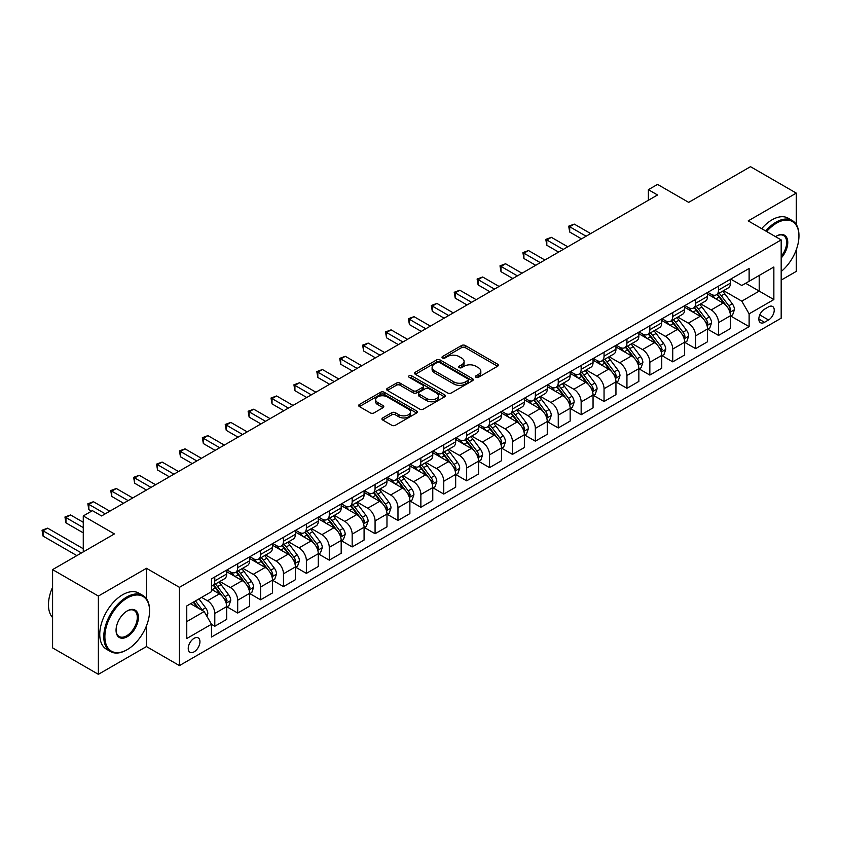 <?xml version="1.0" encoding="UTF-8"?>
<svg xmlns="http://www.w3.org/2000/svg" width="841" height="841" viewBox="0 0 841 841"><rect width="100%" height="100%" fill="white"/><g stroke="black" fill="none" stroke-linecap="round" stroke-linejoin="round"><path stroke-width="1.26" d="M475.964 377.273A1.777 1.03 0 0 0 478.476 377.273L497.588 366.245A2.544 1.472 0 0 0 498.335 365.204A2.544 1.472 0 0 0 497.588 364.174L465.22 345.483A2.544 1.472 0 0 0 461.625 345.483L442.524 356.51A1.777 1.03 0 0 0 441.998 357.236A1.777 1.03 0 0 0 442.524 357.972A1.777 1.03 0 0 0 445.036 357.972L447.507 356.542A8.137 4.699 0 0 1 459.018 356.542L461.709 358.098A8.137 4.699 0 0 1 464.095 361.42A8.137 4.699 0 0 1 461.709 364.742L459.239 366.171A1.777 1.03 0 0 0 458.723 366.897A1.777 1.03 0 0 0 459.239 367.622A1.777 1.03 0 0 0 461.762 367.622L464.232 366.192A8.137 4.699 0 0 1 475.743 366.192L478.434 367.748A8.137 4.699 0 0 1 480.821 371.07A8.137 4.699 0 0 1 478.434 374.392L475.964 375.822A1.777 1.03 0 0 0 475.438 376.547A1.777 1.03 0 0 0 475.964 377.273L475.964 375.822M194.092 651.849A8.294 4.783 120 0 0 199.506 644.542A8.294 4.783 120 0 0 198.234 637.899A8.294 4.783 120 0 0 194.092 638.308A8.294 4.783 120 0 0 188.678 645.615A8.294 4.783 120 0 0 189.94 652.259A8.294 4.783 120 0 0 194.092 651.849M382.687 417.945A2.544 1.472 0 0 0 381.951 418.976A2.544 1.472 0 0 0 382.687 420.016L391.769 425.262A2.544 1.472 0 0 0 395.365 425.262L416.579 413.015A2.544 1.472 0 0 0 417.325 411.974A2.544 1.472 0 0 0 416.579 410.934L384.221 392.253A2.544 1.472 0 0 0 380.626 392.253L359.401 404.5A2.544 1.472 0 0 0 358.665 405.541A2.544 1.472 0 0 0 359.401 406.571L370.376 412.91A2.544 1.472 0 0 0 373.972 412.91L383.054 407.664A2.544 1.472 0 0 0 383.79 406.624A2.544 1.472 0 0 0 383.054 405.593L377.609 402.45A6.802 3.932 0 0 1 375.622 399.675A6.802 3.932 0 0 1 379.817 396.048A6.802 3.932 0 0 1 387.228 396.899L408.537 409.199A6.802 3.932 0 0 1 410.534 411.974A6.802 3.932 0 0 1 406.329 415.601A6.802 3.932 0 0 1 398.918 414.75L395.365 412.7A2.544 1.472 0 0 0 391.769 412.7L382.687 417.945L382.687 420.016L391.769 414.813L391.769 412.7M796.29 224.547L796.29 193.115L750.498 166.676L688.674 202.376L657.536 184.4L648.379 189.688L657.536 194.975L101.582 515.943L92.426 510.655L83.27 515.943L83.27 551.906M146.46 598.771L146.46 568.295L98.376 596.059L52.584 569.62L114.408 533.93L83.27 515.943M146.46 568.295L179.438 587.333L781.184 239.916L781.184 318.182L179.438 665.599L179.438 587.333M796.29 193.115L748.206 220.878L781.184 239.916M447.685 392.978A2.544 1.472 0 0 0 451.281 392.978L472.505 380.731A2.544 1.472 0 0 0 473.252 379.69A2.544 1.472 0 0 0 472.505 378.65L440.137 359.969A2.544 1.472 0 0 0 436.542 359.969L415.328 372.216A2.544 1.472 0 0 0 414.581 373.257A2.544 1.472 0 0 0 415.328 374.287L447.685 392.978M409.83 377.662A1.777 1.03 0 0 1 411.638 377.914L411.638 375.801L444.542 394.797A2.544 1.472 0 0 1 445.288 395.827A2.544 1.472 0 0 1 444.542 396.868L423.328 409.115A2.544 1.472 0 0 1 419.733 409.115L387.365 390.434L396.447 385.231L396.447 383.118L387.365 388.353A2.544 1.472 0 0 0 386.618 389.394A2.544 1.472 0 0 0 387.365 390.434L387.365 388.353M396.447 385.231A2.544 1.472 0 0 1 400.043 385.231L400.043 383.118A2.544 1.472 0 0 0 396.447 383.118M400.043 383.118L413.162 390.697A2.544 1.472 0 0 0 416.768 390.697L422.792 387.217A2.544 1.472 0 0 0 423.528 386.177A2.544 1.472 0 0 0 422.792 385.136L409.125 377.252A1.777 1.03 0 0 1 408.6 376.526A1.777 1.03 0 0 1 409.704 375.57A1.777 1.03 0 0 1 411.638 375.801M98.376 596.059L98.376 674.324L52.584 647.885L52.584 569.62M781.184 280.106L796.29 271.38L796.29 249.745M768.537 306.86L764.511 309.194A8.032 4.636 120 0 0 759.265 316.269A8.032 4.636 120 0 0 760.495 322.702A8.032 4.636 120 0 0 764.511 322.303L768.537 319.979A8.032 4.636 120 0 0 773.794 312.905A8.032 4.636 120 0 0 772.553 306.46A8.032 4.636 120 0 0 768.537 306.86M730.713 279.096L741.794 285.498L749.121 281.272L749.121 268.468L211.49 578.871L211.49 591.665L186.765 605.951L186.765 638.519L211.49 624.243L211.49 637.036L749.121 326.644L749.121 313.84L741.794 301.152L723.586 290.639M749.121 281.272L773.857 266.996L773.857 299.564L749.121 313.84M98.376 674.324L146.46 646.561L179.438 665.599M648.379 189.688L648.379 200.263M745.641 283.28L759.202 291.102L759.202 275.449L773.857 266.996M741.794 301.152L759.202 291.102L773.857 299.564M186.765 621.604L204.163 611.554L190.613 603.722M211.49 624.348L214.791 626.251L214.791 613.457A10.365 5.982 -120 0 0 207.464 600.768L201.598 597.383M214.791 626.251L226.692 619.375L226.692 606.582A10.365 5.982 -120 0 0 219.364 593.893L211.49 589.341M226.975 606.845L237.688 613.036L237.688 600.232A10.365 5.982 -120 0 0 230.36 587.544L219.837 581.467M237.688 613.036L249.588 606.161L249.588 593.357A10.365 5.982 -120 0 0 242.261 580.668L226.692 571.68M249.872 593.63L260.584 599.812L260.584 587.018A10.365 5.982 -120 0 0 253.257 574.329L242.734 568.253M260.584 599.812L272.495 592.937L272.495 580.143A10.365 5.982 -120 0 0 265.167 567.454L249.588 558.466M272.768 580.406L283.48 586.597L283.48 573.793A10.365 5.982 -120 0 0 276.153 561.105L265.63 555.028M283.48 586.597L295.391 579.722L295.391 566.918A10.365 5.982 -120 0 0 288.064 554.23L272.495 545.241M295.664 567.191L306.376 573.373L306.376 560.579A10.365 5.982 -120 0 0 299.049 547.89L288.526 541.814M306.376 573.373L318.287 566.498L318.287 553.704A10.365 5.982 -120 0 0 310.96 541.015L295.391 532.027M318.56 553.967L329.273 560.159L329.273 547.354A10.365 5.982 -120 0 0 321.945 534.666L311.433 528.59M329.273 560.159L341.183 553.283L341.183 540.479A10.365 5.982 -120 0 0 333.856 527.791L318.287 518.802M341.457 540.752L352.169 546.934L352.169 534.14A10.365 5.982 -120 0 0 344.842 521.441L334.329 515.375M352.169 546.934L364.079 540.059L364.079 527.265A10.365 5.982 -120 0 0 356.752 514.576L341.183 505.578M364.353 527.528L375.075 533.72L375.075 520.915A10.365 5.982 -120 0 0 367.748 508.227L357.225 502.151M375.075 533.72L386.976 526.844L386.976 514.04A10.365 5.982 -120 0 0 379.648 501.352L364.079 492.363M387.249 514.303L397.972 520.495L397.972 507.701A10.365 5.982 -120 0 0 390.645 495.002L380.121 488.936M397.972 520.495L409.872 513.62L409.872 500.826A10.365 5.982 -120 0 0 402.545 488.137L386.976 479.139M410.145 501.089L420.868 507.27L420.868 494.476A10.365 5.982 -120 0 0 413.541 481.788L403.018 475.712M420.868 507.27L432.768 500.406L432.768 487.601A10.365 5.982 -120 0 0 425.441 474.913L409.872 465.925M433.052 487.864L443.764 494.056L443.764 481.262A10.365 5.982 -120 0 0 436.437 468.563L425.914 462.497M443.764 494.056L455.675 487.181L455.675 474.387A10.365 5.982 -120 0 0 448.348 461.688L432.768 452.7M455.948 474.65L466.66 480.831L466.66 468.038A10.365 5.982 -120 0 0 459.333 455.349L448.81 449.273M466.66 480.831L478.571 473.956L478.571 461.162A10.365 5.982 -120 0 0 471.244 448.474L455.675 439.486M478.844 461.425L489.557 467.617L489.557 454.823A10.365 5.982 -120 0 0 482.229 442.124L471.706 436.059M489.557 467.617L501.467 460.742L501.467 447.948A10.365 5.982 -120 0 0 494.14 435.249L478.571 426.261M501.741 448.211L512.453 454.392L512.453 441.599A10.365 5.982 -120 0 0 505.126 428.91L494.613 422.834M512.453 454.392L524.364 447.517L524.364 434.723A10.365 5.982 -120 0 0 517.036 422.035L501.467 413.047M524.637 434.986L535.349 441.178L535.349 428.384A10.365 5.982 -120 0 0 528.022 415.685L517.509 409.609M535.349 441.178L547.26 434.303L547.26 421.509A10.365 5.982 -120 0 0 539.933 408.81L524.364 399.822M547.533 421.772L558.256 427.953L558.256 415.16A10.365 5.982 -120 0 0 550.929 402.471L540.406 396.395M558.256 427.953L570.156 421.078L570.156 408.284A10.365 5.982 -120 0 0 562.829 395.596L547.26 386.608M570.429 408.547L581.152 414.739L581.152 401.935A10.365 5.982 -120 0 0 573.825 389.246L563.302 383.17M581.152 414.739L593.052 407.864L593.052 395.07A10.365 5.982 -120 0 0 585.725 382.371L570.156 373.383M593.326 395.333L604.048 401.514L604.048 388.721A10.365 5.982 -120 0 0 596.721 376.032L586.198 369.956M604.048 401.514L615.948 394.639L615.948 381.846A10.365 5.982 -120 0 0 608.621 369.157L593.052 360.169M616.232 382.108L626.944 388.3L626.944 375.496A10.365 5.982 -120 0 0 619.617 362.807L609.094 356.731M626.944 388.3L638.855 381.425L638.855 368.621A10.365 5.982 -120 0 0 631.528 355.932L615.948 346.944M639.128 368.894L649.841 375.075L649.841 362.282A10.365 5.982 -120 0 0 642.513 349.593L631.99 343.517M649.841 375.075L661.751 368.2L661.751 355.407A10.365 5.982 -120 0 0 654.424 342.718L638.855 333.73M662.025 355.669L672.737 361.861L672.737 349.057A10.365 5.982 -120 0 0 665.41 336.368L654.887 330.292M672.737 361.861L684.648 354.986L684.648 342.182A10.365 5.982 -120 0 0 677.32 329.493L661.751 320.505M684.921 342.455L695.633 348.637L695.633 335.843A10.365 5.982 -120 0 0 688.306 323.154L677.793 317.078M695.633 348.637L707.544 341.761L707.544 328.968A10.365 5.982 -120 0 0 700.217 316.279L684.648 307.291M707.817 329.23L718.529 335.422L718.529 322.618A10.365 5.982 -120 0 0 711.202 309.93L700.69 303.853M718.529 335.422L730.44 328.547L730.44 315.743A10.365 5.982 -120 0 0 723.113 303.054L707.544 294.066M707.817 292.321L711.202 294.276A10.365 5.982 -120 0 0 716.385 294.792A10.365 5.982 -120 0 0 718.529 290.05L718.529 286.129M684.921 305.546L688.306 307.501A10.365 5.982 -120 0 0 693.489 308.006A10.365 5.982 -120 0 0 695.633 303.265L695.633 299.354M662.025 318.76L665.41 320.715A10.365 5.982 -120 0 0 670.592 321.23A10.365 5.982 -120 0 0 672.737 316.489L672.737 312.579M639.128 331.985L642.513 333.94A10.365 5.982 -120 0 0 647.696 334.455A10.365 5.982 -120 0 0 649.841 329.704L649.841 325.793M616.232 345.199L619.617 347.154A10.365 5.982 -120 0 0 624.8 347.669A10.365 5.982 -120 0 0 626.944 342.928L626.944 339.018M593.326 358.424L596.721 360.379A10.365 5.982 -120 0 0 601.904 360.894A10.365 5.982 -120 0 0 604.048 356.142L604.048 352.232M570.429 371.638L573.825 373.593A10.365 5.982 -120 0 0 579.007 374.108A10.365 5.982 -120 0 0 581.152 369.367L581.152 365.457M547.533 384.863L550.929 386.818A10.365 5.982 -120 0 0 556.101 387.333A10.365 5.982 -120 0 0 558.256 382.581L558.256 378.671M524.637 398.077L528.022 400.032A10.365 5.982 -120 0 0 533.205 400.547A10.365 5.982 -120 0 0 535.349 395.806L535.349 391.895M501.741 411.302L505.126 413.257A10.365 5.982 -120 0 0 510.308 413.772A10.365 5.982 -120 0 0 512.453 409.02L512.453 405.11M478.844 424.516L482.229 426.471A10.365 5.982 -120 0 0 487.412 426.986A10.365 5.982 -120 0 0 489.557 422.245L489.557 418.334M455.948 437.74L459.333 439.696A10.365 5.982 -120 0 0 464.516 440.211A10.365 5.982 -120 0 0 466.66 435.459L466.66 431.549M433.052 450.955L436.437 452.91A10.365 5.982 -120 0 0 441.62 453.425A10.365 5.982 -120 0 0 443.764 448.684L443.764 444.773M410.145 464.179L413.541 466.135A10.365 5.982 -120 0 0 418.723 466.65A10.365 5.982 -120 0 0 420.868 461.909L420.868 457.988M387.249 477.394L390.645 479.359A10.365 5.982 -120 0 0 395.827 479.864A10.365 5.982 -120 0 0 397.972 475.123L397.972 471.212M364.353 490.618L367.748 492.574A10.365 5.982 -120 0 0 372.92 493.089A10.365 5.982 -120 0 0 375.075 488.348L375.075 484.427M341.457 503.833L344.842 505.798A10.365 5.982 -120 0 0 350.024 506.303A10.365 5.982 -120 0 0 352.169 501.562L352.169 497.651M318.56 517.057L321.945 519.013A10.365 5.982 -120 0 0 327.128 519.528A10.365 5.982 -120 0 0 329.273 514.787L329.273 510.865M295.664 530.272L299.049 532.237A10.365 5.982 -120 0 0 304.232 532.742A10.365 5.982 -120 0 0 306.376 528.001L306.376 524.09M272.768 543.496L276.153 545.452A10.365 5.982 -120 0 0 281.336 545.967A10.365 5.982 -120 0 0 283.48 541.226L283.48 537.304M249.872 556.721L253.257 558.676A10.365 5.982 -120 0 0 258.439 559.181A10.365 5.982 -120 0 0 260.584 554.44L260.584 550.529M226.965 569.935L230.36 571.891A10.365 5.982 -120 0 0 235.543 572.406A10.365 5.982 -120 0 0 237.688 567.664L237.688 563.754M730.713 316.016L749.121 326.644M716.385 294.792L728.295 287.916A10.365 5.982 -120 0 0 730.44 283.175L730.44 279.265M693.489 308.006L705.399 301.141A10.365 5.982 -120 0 0 707.544 296.389L707.544 292.479M670.592 321.23L682.503 314.355A10.365 5.982 -120 0 0 684.648 309.614L684.648 305.704M647.696 334.455L659.607 327.58A10.365 5.982 -120 0 0 661.751 322.828L661.751 318.918M624.8 347.669L636.7 340.794A10.365 5.982 -120 0 0 638.855 336.053L638.855 332.142M601.904 360.894L613.804 354.019A10.365 5.982 -120 0 0 615.948 349.267L615.948 345.357M579.007 374.108L590.908 367.233A10.365 5.982 -120 0 0 593.052 362.492L593.052 358.581M556.101 387.333L568.011 380.458A10.365 5.982 -120 0 0 570.156 375.706L570.156 371.796M533.205 400.547L545.115 393.672A10.365 5.982 -120 0 0 547.26 388.931L547.26 385.02M510.308 413.772L522.219 406.897A10.365 5.982 -120 0 0 524.364 402.156L524.364 398.235M487.412 426.986L499.323 420.111A10.365 5.982 -120 0 0 501.467 415.37L501.467 411.459M464.516 440.211L476.426 433.336A10.365 5.982 -120 0 0 478.571 428.595L478.571 424.673M441.62 453.425L453.52 446.55A10.365 5.982 -120 0 0 455.675 441.809L455.675 437.898M418.723 466.65L430.624 459.775A10.365 5.982 -120 0 0 432.768 455.034L432.768 451.112M395.827 479.864L407.727 472.989A10.365 5.982 -120 0 0 409.872 468.248L409.872 464.337M372.92 493.089L384.831 486.214A10.365 5.982 -120 0 0 386.976 481.473L386.976 477.551M350.024 506.303L361.935 499.428A10.365 5.982 -120 0 0 364.079 494.687L364.079 490.776M327.128 519.528L339.039 512.653A10.365 5.982 -120 0 0 341.183 507.911L341.183 504.001M304.232 532.742L316.142 525.877A10.365 5.982 -120 0 0 318.287 521.126L318.287 517.215M281.336 545.967L293.246 539.092A10.365 5.982 -120 0 0 295.391 534.35L295.391 530.44M258.439 559.181L270.339 552.316A10.365 5.982 -120 0 0 272.495 547.565L272.495 543.654M235.543 572.406L247.443 565.53A10.365 5.982 -120 0 0 249.588 560.789L249.588 556.879M211.49 586.04A10.365 5.982 -120 0 0 212.647 585.63L224.547 578.755A10.365 5.982 -120 0 0 226.692 574.004L226.692 570.093M212.647 585.63A10.365 5.982 -120 0 0 214.791 580.879L214.791 576.968M204.163 611.554L211.49 624.243M146.46 646.561L146.46 625.851M476.679 377.525L478.434 376.505A8.137 4.699 0 0 0 480.821 373.183L480.821 371.07M464.095 361.42L464.095 363.533A8.137 4.699 0 0 1 461.709 366.855L459.953 367.874M497.546 366.266L465.22 347.596A2.544 1.472 0 0 0 461.625 347.596L443.228 358.213M472.463 380.742L440.137 362.082A2.544 1.472 0 0 0 436.542 362.082L415.359 374.308L415.328 372.216M468.006 380.416A1.777 1.03 0 0 0 468.532 379.69A1.777 1.03 0 0 0 468.006 378.965L439.601 362.555A1.777 1.03 0 0 0 437.078 362.555L434.471 364.069A8.137 4.699 0 0 0 432.095 367.391A8.137 4.699 0 0 0 434.471 370.713L453.888 381.919A8.137 4.699 0 0 0 465.399 381.919L468.006 380.416L468.006 382.529A1.777 1.03 0 0 0 468.532 381.803L468.532 379.69M432.095 367.391L432.095 369.504A8.137 4.699 0 0 0 434.471 372.826L434.471 370.713M468.006 382.529L465.399 384.032A8.137 4.699 0 0 1 453.888 384.032L434.471 372.826M400.043 385.231L413.162 392.81A2.544 1.472 0 0 0 416.768 392.81L422.792 389.33A2.544 1.472 0 0 0 423.528 388.29L423.528 386.177M411.638 377.914L444.511 396.889M426.786 398.56A6.802 3.932 0 0 0 434.198 399.412A6.802 3.932 0 0 0 438.403 395.775A6.802 3.932 0 0 0 436.405 392.999L428.899 388.668A2.544 1.472 0 0 0 425.304 388.668L419.281 392.148A2.544 1.472 0 0 0 418.534 393.189A2.544 1.472 0 0 0 419.281 394.219L426.786 398.56L426.786 400.673A6.802 3.932 0 0 0 434.198 401.525A6.802 3.932 0 0 0 438.403 397.898L438.403 395.775M418.534 393.189L418.534 395.302A2.544 1.472 0 0 0 419.281 396.342L419.281 394.219M426.786 400.673L419.281 396.342M410.534 411.974L410.534 414.087A6.802 3.932 0 0 1 406.329 417.714A6.802 3.932 0 0 1 398.918 416.863L395.365 414.813A2.544 1.472 0 0 0 391.769 414.813M375.622 399.675L375.622 401.788A6.802 3.932 0 0 0 377.609 404.563L377.609 402.45M383.012 407.685L377.609 404.563M416.579 410.934L416.579 413.015L384.221 394.366A2.544 1.472 0 0 0 380.626 394.366L359.443 406.592L359.401 404.5M730.44 316.174L732.637 314.902L734.466 309.614A6.865 3.963 -120 0 0 732.28 303.769L724.795 293.772A19.816 11.438 -120 0 0 722.629 291.186M715.186 298.481A19.816 11.438 -120 0 0 711.129 294.234M729.82 311.969L730.766 309.909A6.865 3.963 -120 0 0 728.8 305.777L721.315 295.78A19.816 11.438 -120 0 0 719.15 293.194M717.31 294.255A16.452 9.493 60 0 1 720.012 297.325L726.34 305.788M590.676 233.577L574.277 224.105L569.704 226.755L569.704 232.042L581.509 238.865M716.952 294.466A19.816 11.438 60 0 1 719.118 297.052L724.09 303.696M569.704 232.042L568.695 226.166L586.093 236.216M568.695 226.166L574.277 224.105M707.544 329.388L709.741 328.116L711.57 322.828A6.865 3.963 -120 0 0 709.383 316.983L701.899 306.997A19.816 11.438 -120 0 0 699.733 304.41M692.29 311.696A19.816 11.438 -120 0 0 688.232 307.449M706.913 325.183L707.87 323.123A6.865 3.963 -120 0 0 705.904 318.991L698.419 309.004A19.816 11.438 -120 0 0 696.253 306.418M694.414 307.48A16.452 9.493 60 0 1 697.115 310.55L703.444 319.002M567.78 246.791L551.381 237.33L546.808 239.969L546.808 245.257L558.613 252.079M694.056 307.68A19.816 11.438 60 0 1 696.222 310.276L701.194 316.92M546.808 245.257L545.798 239.391L563.197 249.441M545.798 239.391L551.381 237.33M684.648 342.613L686.845 341.341L688.674 336.053A6.865 3.963 -120 0 0 686.487 330.208L679.002 320.211A19.816 11.438 -120 0 0 676.837 317.625M669.394 324.92A19.816 11.438 -120 0 0 665.336 320.673M684.017 338.408L684.973 336.347A6.865 3.963 -120 0 0 683.008 332.216L675.523 322.229A19.816 11.438 -120 0 0 673.357 319.633M671.517 320.694A16.452 9.493 60 0 1 674.209 323.774L680.548 332.227M544.873 260.016L528.484 250.544L523.901 253.194L523.901 258.481L535.717 265.304M671.16 320.905A19.816 11.438 60 0 1 673.326 323.491L678.298 330.135M523.901 258.481L522.902 252.605L540.3 262.655M522.902 252.605L528.484 250.544M661.751 355.827L663.948 354.555L665.778 349.267A6.865 3.963 -120 0 0 663.591 343.422L656.106 333.435A19.816 11.438 -120 0 0 653.941 330.849M646.498 338.135A19.816 11.438 -120 0 0 642.44 333.898M661.121 351.622L662.067 349.562A6.865 3.963 -120 0 0 660.111 345.43L652.627 335.443A19.816 11.438 -120 0 0 650.461 332.857M648.611 333.919A16.452 9.493 60 0 1 651.312 336.989L657.651 345.441M521.977 273.23L505.588 263.769L501.005 266.408L501.005 271.696L512.821 278.518M648.264 334.119A19.816 11.438 60 0 1 650.419 336.715L655.402 343.359M501.005 271.696L499.996 265.83L517.404 275.88M499.996 265.83L505.588 263.769M638.855 369.052L641.052 367.78L642.881 362.492A6.865 3.963 -120 0 0 640.684 356.647L633.199 346.65A19.816 11.438 -120 0 0 631.044 344.064M623.602 351.359A19.816 11.438 -120 0 0 619.544 347.112M638.224 364.847L639.171 362.786A6.865 3.963 -120 0 0 637.205 358.655L629.72 348.668A19.816 11.438 -120 0 0 627.565 346.072M625.715 347.144A16.452 9.493 60 0 1 628.416 350.213L634.755 358.665M499.081 286.455L482.692 276.983L478.108 279.632L478.108 284.92L489.925 291.743M625.368 347.344A19.816 11.438 60 0 1 627.523 349.93L632.506 356.573M478.108 284.92L477.099 279.044L494.508 289.094M477.099 279.044L482.692 276.983M781.184 271.517A31.601 18.25 120 0 0 798.95 236.006A31.601 18.25 120 0 0 776.6 223.107A31.601 18.25 120 0 0 766.666 231.538M765.699 230.981A32.379 18.691 -60 0 1 776.054 222.15A32.379 18.691 -60 0 1 792.243 220.542A32.379 18.691 -60 0 1 798.95 235.375A32.379 18.691 -60 0 1 798.95 235.69M775.549 236.668A15.8 9.125 -60 0 1 776.6 236.006L776.6 236.006A15.8 9.125 -60 0 1 787.523 239.895A15.8 9.125 -60 0 1 781.184 258.029M761.673 228.657A32.379 18.691 -60 0 1 772.027 219.827A32.379 18.691 -60 0 1 788.217 218.218L792.243 220.542M781.184 256.368A15.022 8.673 120 0 0 783.57 235.575A15.022 8.673 120 0 0 776.327 236.174M126.676 649.946L127.233 649.62A31.601 18.25 120 0 0 149.572 610.913A31.601 18.25 120 0 0 127.233 598.014A31.601 18.25 120 0 0 104.883 636.721A31.601 18.25 120 0 0 127.233 649.62L126.676 649.946A32.379 18.691 -60 0 1 110.486 651.544A32.379 18.691 -60 0 1 105.524 625.599A32.379 18.691 -60 0 1 126.676 597.057A32.379 18.691 -60 0 1 142.865 595.46A32.379 18.691 -60 0 1 149.572 610.282A32.379 18.691 -60 0 1 149.572 610.608M127.233 636.721A15.8 9.125 -60 0 1 116.058 630.266A15.8 9.125 -60 0 1 127.233 610.913L127.233 610.913A15.8 9.125 -60 0 1 138.408 617.368A15.8 9.125 -60 0 1 127.233 636.721M116.058 629.951A15.022 8.673 120 0 0 119.17 636.511A15.022 8.673 120 0 0 126.676 635.775A15.022 8.673 120 0 0 136.494 622.529A15.022 8.673 120 0 0 134.192 610.492A15.022 8.673 120 0 0 126.949 611.081M110.486 651.544L106.46 649.22A32.379 18.691 -60 0 1 101.498 623.276A32.379 18.691 -60 0 1 122.649 594.734A32.379 18.691 -60 0 1 138.839 593.136L142.865 595.46M52.584 617.536A32.379 18.691 -60 0 1 52.584 587.27M615.948 382.266L618.156 381.005L619.985 375.706A6.865 3.963 -120 0 0 617.788 369.861L610.303 359.874A19.816 11.438 -120 0 0 608.148 357.288M600.705 364.584A19.816 11.438 -120 0 0 596.647 360.337M615.328 378.061L616.274 376.001A6.865 3.963 -120 0 0 614.308 371.88L606.824 361.882A19.816 11.438 -120 0 0 604.668 359.296M602.818 360.358A16.452 9.493 60 0 1 605.52 363.428L611.859 371.88M476.185 299.669L459.796 290.208L455.212 292.847L455.212 298.135L467.028 304.957M602.461 360.568A19.816 11.438 60 0 1 604.626 363.154L609.609 369.798M455.212 298.135L454.203 292.269L471.601 302.318M454.203 292.269L459.796 290.208M593.052 395.491L595.249 394.219L597.089 388.931A6.865 3.963 -120 0 0 594.892 383.086L587.407 373.099A19.816 11.438 -120 0 0 585.252 370.503M577.799 377.798A19.816 11.438 -120 0 0 573.751 373.551M592.432 391.286L593.378 389.225A6.865 3.963 -120 0 0 591.412 385.094L583.927 375.107A19.816 11.438 -120 0 0 581.762 372.51M579.922 373.583A16.452 9.493 60 0 1 582.624 376.652L588.952 385.104M453.288 312.894L436.9 303.422L432.316 306.071L432.316 311.359L444.132 318.182M579.565 373.782A19.816 11.438 60 0 1 581.73 376.369L586.703 383.012M432.316 311.359L431.307 305.493L448.705 315.533M431.307 305.493L436.9 303.422M570.156 408.705L572.353 407.443L574.182 402.156A6.865 3.963 -120 0 0 571.996 396.3L564.511 386.313A19.816 11.438 -120 0 0 562.345 383.727M554.902 391.023A19.816 11.438 -120 0 0 550.844 386.776M569.536 404.5L570.482 402.44A6.865 3.963 -120 0 0 568.516 398.319L561.031 388.321A19.816 11.438 -120 0 0 558.866 385.735M557.026 386.797A16.452 9.493 60 0 1 559.728 389.867L566.056 398.319M430.392 326.108L413.993 316.647L409.42 319.286L409.42 324.573L421.236 331.396M556.668 387.007A19.816 11.438 60 0 1 558.834 389.593L563.806 396.237M409.42 324.573L408.411 318.707L425.809 328.757M408.411 318.707L413.993 316.647M547.26 421.93L549.457 420.658L551.286 415.37A6.865 3.963 -120 0 0 549.099 409.525L541.615 399.538A19.816 11.438 -120 0 0 539.449 396.941M532.006 404.237A19.816 11.438 -120 0 0 527.948 399.99M546.639 417.725L547.586 415.664A6.865 3.963 -120 0 0 545.62 411.533L538.135 401.546A19.816 11.438 -120 0 0 535.969 398.949M534.13 400.022A16.452 9.493 60 0 1 536.831 403.091L543.16 411.543M407.496 339.333L391.097 329.861L386.524 332.51L386.524 337.798L398.329 344.621M533.772 400.221A19.816 11.438 60 0 1 535.938 402.807L540.91 409.451M386.524 337.798L385.514 331.932L402.913 341.972M385.514 331.932L391.097 329.861M524.364 435.144L526.561 433.882L528.39 428.595A6.865 3.963 -120 0 0 526.203 422.75L518.718 412.752A19.816 11.438 -120 0 0 516.553 410.166M509.11 417.462A19.816 11.438 -120 0 0 505.052 413.215M523.733 430.939L524.689 428.878A6.865 3.963 -120 0 0 522.724 424.758L515.239 414.76A19.816 11.438 -120 0 0 513.073 412.174M511.233 413.236A16.452 9.493 60 0 1 513.935 416.306L520.264 424.768M384.6 352.547L368.2 343.086L363.627 345.725L363.627 351.012L375.433 357.835M510.876 413.446A19.816 11.438 60 0 1 513.042 416.032L518.014 422.676M363.627 351.012L362.618 345.146L380.016 355.196M362.618 345.146L368.2 343.086M501.467 448.369L503.664 447.097L505.494 441.809A6.865 3.963 -120 0 0 503.307 435.964L495.822 425.977A19.816 11.438 -120 0 0 493.656 423.38M486.214 430.676A19.816 11.438 -120 0 0 482.156 426.429M500.837 444.164L501.793 442.103A6.865 3.963 -120 0 0 499.827 437.972L492.342 427.985A19.816 11.438 -120 0 0 490.177 425.388M488.337 426.461A16.452 9.493 60 0 1 491.028 429.53L497.367 437.982M361.704 365.772L345.304 356.3L340.721 358.949L340.721 364.237L352.537 371.06M487.98 426.66A19.816 11.438 60 0 1 490.145 429.246L495.118 435.89M340.721 364.237L339.722 358.371L357.12 368.411M339.722 358.371L345.304 356.3M478.571 461.583L480.768 460.321L482.597 455.034A6.865 3.963 -120 0 0 480.411 449.189L472.926 439.191A19.816 11.438 -120 0 0 470.76 436.605M463.317 443.901A19.816 11.438 -120 0 0 459.26 439.654M477.94 457.378L478.886 455.317A6.865 3.963 -120 0 0 476.931 451.197L469.446 441.199A19.816 11.438 -120 0 0 467.281 438.613M465.43 439.675A16.452 9.493 60 0 1 468.132 442.744L474.471 451.207M338.797 378.986L322.408 369.525L317.824 372.174L317.824 377.462L329.64 384.274M465.084 439.885A19.816 11.438 60 0 1 467.239 442.471L472.221 449.115M317.824 377.462L316.815 371.585L334.224 381.635M316.815 371.585L322.408 369.525M455.675 474.808L457.872 473.536L459.701 468.248A6.865 3.963 -120 0 0 457.504 462.403L450.019 452.416A19.816 11.438 -120 0 0 447.864 449.819M440.421 457.115A19.816 11.438 -120 0 0 436.363 452.868M455.044 470.603L455.99 468.542A6.865 3.963 -120 0 0 454.024 464.411L446.539 454.424A19.816 11.438 -120 0 0 444.384 451.827M442.534 452.9A16.452 9.493 60 0 1 445.236 455.969L451.575 464.421M315.901 392.211L299.512 382.75L294.928 385.388L294.928 390.676L306.744 397.499M442.187 453.099A19.816 11.438 60 0 1 444.342 455.696L449.325 462.329M294.928 390.676L293.919 384.81L311.328 394.85M293.919 384.81L299.512 382.75M432.768 488.022L434.976 486.76L436.805 481.473A6.865 3.963 -120 0 0 434.608 475.628L427.123 465.63A19.816 11.438 -120 0 0 424.968 463.044M417.525 470.34A19.816 11.438 -120 0 0 413.467 466.093M432.148 483.827L433.094 481.767A6.865 3.963 -120 0 0 431.128 477.635L423.643 467.638A19.816 11.438 -120 0 0 421.488 465.052M419.638 466.114A16.452 9.493 60 0 1 422.34 469.183L428.679 477.646M293.004 405.425L276.615 395.964L272.032 398.613L272.032 403.901L283.848 410.713M419.291 466.324A19.816 11.438 60 0 1 421.446 468.91L426.429 475.554M272.032 403.901L271.023 398.024L288.431 408.074M271.023 398.024L276.615 395.964M409.872 501.247L412.069 499.975L413.909 494.687A6.865 3.963 -120 0 0 411.712 488.842L404.227 478.855A19.816 11.438 -120 0 0 402.072 476.258M394.618 483.554A19.816 11.438 -120 0 0 390.571 479.307M409.252 497.042L410.198 494.981A6.865 3.963 -120 0 0 408.232 490.85L400.747 480.863A19.816 11.438 -120 0 0 398.581 478.277M396.742 479.338A16.452 9.493 60 0 1 399.443 482.408L405.772 490.86M270.108 418.65L253.719 409.189L249.136 411.827L249.136 417.115L260.952 423.938M396.384 479.538A19.816 11.438 60 0 1 398.55 482.135L403.522 488.768M249.136 417.115L248.127 411.249L265.525 421.288M248.127 411.249L253.719 409.189M386.976 514.471L389.173 513.199L391.002 507.911A6.865 3.963 -120 0 0 388.815 502.066L381.33 492.069A19.816 11.438 -120 0 0 379.165 489.483M371.722 496.779A19.816 11.438 -120 0 0 367.664 492.532M386.355 510.266L387.302 508.206A6.865 3.963 -120 0 0 385.336 504.074L377.851 494.077A19.816 11.438 -120 0 0 375.685 491.491M373.846 492.553A16.452 9.493 60 0 1 376.547 495.622L382.876 504.085M247.212 431.864L230.812 422.403L226.24 425.052L226.24 430.34L238.056 437.152M373.488 492.763A19.816 11.438 60 0 1 375.654 495.349L380.626 501.993M226.24 430.34L225.23 424.463L242.629 434.513M225.23 424.463L230.812 422.403M364.079 527.685L366.277 526.413L368.106 521.126A6.865 3.963 -120 0 0 365.919 515.281L358.434 505.294A19.816 11.438 -120 0 0 356.269 502.697M348.826 509.993A19.816 11.438 -120 0 0 344.768 505.746M363.459 523.48L364.405 521.42A6.865 3.963 -120 0 0 362.439 517.289L354.955 507.302A19.816 11.438 -120 0 0 352.789 504.716M350.949 505.777A16.452 9.493 60 0 1 353.651 508.847L359.98 517.299M224.316 445.089L207.916 435.627L203.343 438.266L203.343 443.554L215.159 450.377M350.592 505.977A19.816 11.438 60 0 1 352.757 508.574L357.73 515.218M203.343 443.554L202.334 437.688L219.732 447.727M202.334 437.688L207.916 435.627M341.183 540.91L343.38 539.638L345.209 534.35A6.865 3.963 -120 0 0 343.023 528.505L335.538 518.508A19.816 11.438 -120 0 0 333.372 515.922M325.93 523.218A19.816 11.438 -120 0 0 321.872 518.971M340.552 536.705L341.509 534.645A6.865 3.963 -120 0 0 339.543 530.513L332.058 520.516A19.816 11.438 -120 0 0 329.893 517.93M328.053 518.992A16.452 9.493 60 0 1 330.755 522.061L337.083 530.524M201.419 458.313L185.02 448.842L180.447 451.491L180.447 456.779L192.253 463.601M327.696 519.202A19.816 11.438 60 0 1 329.861 521.788L334.834 528.432M180.447 456.779L179.438 450.902L196.836 460.952M179.438 450.902L185.02 448.842M318.287 554.124L320.484 552.852L322.313 547.565A6.865 3.963 -120 0 0 320.127 541.72L312.642 531.733A19.816 11.438 -120 0 0 310.476 529.136M303.033 536.432A19.816 11.438 -120 0 0 298.975 532.185M317.656 549.919L318.613 547.859A6.865 3.963 -120 0 0 316.647 543.728L309.162 533.741A19.816 11.438 -120 0 0 306.997 531.155M305.157 532.216A16.452 9.493 60 0 1 307.848 535.286L314.187 543.738M178.523 471.528L162.124 462.066L157.54 464.705L157.54 469.993L169.356 476.815M304.799 532.416A19.816 11.438 60 0 1 306.965 535.013L311.937 541.657M157.54 469.993L156.542 464.127L173.94 474.177M156.542 464.127L162.124 462.066M295.391 567.349L297.588 566.077L299.417 560.789A6.865 3.963 -120 0 0 297.23 554.944L289.746 544.947A19.816 11.438 -120 0 0 287.58 542.361M280.137 549.657A19.816 11.438 -120 0 0 276.079 545.41M294.76 563.144L295.706 561.084A6.865 3.963 -120 0 0 293.751 556.952L286.266 546.965A19.816 11.438 -120 0 0 284.1 544.369M282.25 545.431A16.452 9.493 60 0 1 284.952 548.5L291.291 556.963M155.617 484.752L139.228 475.281L134.644 477.93L134.644 483.218L146.46 490.04M281.903 545.641A19.816 11.438 60 0 1 284.058 548.227L289.041 554.871M134.644 483.218L133.635 477.341L151.044 487.391M133.635 477.341L139.228 475.281M272.495 580.563L274.692 579.291L276.521 574.004A6.865 3.963 -120 0 0 274.334 568.159L266.849 558.172A19.816 11.438 -120 0 0 264.684 555.586M257.241 562.871A19.816 11.438 -120 0 0 253.183 558.634M271.864 576.358L272.81 574.298A6.865 3.963 -120 0 0 270.844 570.166L263.359 560.18A19.816 11.438 -120 0 0 261.204 557.594M259.354 558.655A16.452 9.493 60 0 1 262.056 561.725L268.395 570.177M132.72 497.967L116.331 488.505L111.748 491.144L111.748 496.432L123.564 503.254M259.007 558.855A19.816 11.438 60 0 1 261.162 561.452L266.145 568.096M111.748 496.432L110.739 490.566L128.147 500.616M110.739 490.566L116.331 488.505M249.588 593.788L251.795 592.516L253.625 587.228A6.865 3.963 -120 0 0 251.427 581.383L243.943 571.386A19.816 11.438 -120 0 0 241.787 568.8M234.345 576.096A19.816 11.438 -120 0 0 230.287 571.848M248.968 589.583L249.914 587.523A6.865 3.963 -120 0 0 247.948 583.391L240.463 573.404A19.816 11.438 -120 0 0 238.308 570.808M236.458 571.869A16.452 9.493 60 0 1 239.159 574.95L245.498 583.402M109.824 511.191L93.435 501.72L88.852 504.369L88.852 509.657L91.511 511.191M236.111 572.08A19.816 11.438 60 0 1 238.266 574.666L243.249 581.31M88.852 509.657L87.842 503.78L105.251 513.83M87.842 503.78L93.435 501.72M226.692 607.002L228.889 605.741L230.728 600.442A6.865 3.963 -120 0 0 228.531 594.598L221.046 584.611A19.816 11.438 -120 0 0 218.891 582.025M226.071 602.797L227.017 600.737A6.865 3.963 -120 0 0 225.052 596.616L217.567 586.619A19.816 11.438 -120 0 0 215.412 584.032M213.561 585.094A16.452 9.493 60 0 1 216.263 588.164L222.592 596.616M83.27 522.293L70.539 514.944L65.955 517.583L65.955 522.871L83.27 532.868M213.204 585.294A19.816 11.438 60 0 1 215.37 587.891L220.342 594.534M65.955 522.871L64.946 517.005L83.27 527.58M64.946 517.005L70.539 514.944M206.907 616.316L207.832 613.667A6.865 3.963 -120 0 0 205.635 607.822L198.96 598.908M83.27 548.731L47.632 528.159L43.059 530.808L43.059 536.095L76.857 555.607M202.776 610.755A6.865 3.963 -120 0 0 202.155 609.83L195.48 600.916M193.756 601.904L198.56 608.316M193.283 602.188L197.351 607.623M43.059 536.095L42.05 530.229L81.43 552.957M42.05 530.229L47.632 528.159M207.464 600.768L219.364 593.893M230.36 587.544L242.261 580.668M253.257 574.329L265.167 567.454M276.153 561.105L288.064 554.23M299.049 547.89L310.96 541.015M321.945 534.666L333.856 527.791M344.842 521.441L356.752 514.576M367.748 508.227L379.648 501.352M390.645 495.002L402.545 488.137M413.541 481.788L425.441 474.913M436.437 468.563L448.348 461.688M459.333 455.349L471.244 448.474M482.229 442.124L494.14 435.249M505.126 428.91L517.036 422.035M528.022 415.685L539.933 408.81M550.929 402.471L562.829 395.596M573.825 389.246L585.725 382.371M596.721 376.032L608.621 369.157M619.617 362.807L631.528 355.932M642.513 349.593L654.424 342.718M665.41 336.368L677.32 329.493M688.306 323.154L700.217 316.279M711.202 309.93L723.113 303.054M718.529 290.05L730.44 283.175M718.529 322.618L730.44 315.743M695.633 335.843L707.544 328.968M695.633 303.265L707.544 296.389M672.737 349.057L684.648 342.182M672.737 316.489L684.648 309.614M649.841 362.282L661.751 355.407M649.841 329.704L661.751 322.828M626.944 375.496L638.855 368.621M626.944 342.928L638.855 336.053M604.048 388.721L615.948 381.846M604.048 356.142L615.948 349.267M581.152 401.935L593.052 395.07M581.152 369.367L593.052 362.492M558.256 415.16L570.156 408.284M558.256 382.581L570.156 375.706M535.349 428.384L547.26 421.509M535.349 395.806L547.26 388.931M512.453 441.599L524.364 434.723M512.453 409.02L524.364 402.156M489.557 454.823L501.467 447.948M489.557 422.245L501.467 415.37M466.66 468.038L478.571 461.162M466.66 435.459L478.571 428.595M443.764 481.262L455.675 474.387M443.764 448.684L455.675 441.809M420.868 494.476L432.768 487.601M420.868 461.909L432.768 455.034M397.972 507.701L409.872 500.826M397.972 475.123L409.872 468.248M375.075 520.915L386.976 514.04M375.075 488.348L386.976 481.473M352.169 534.14L364.079 527.265M352.169 501.562L364.079 494.687M329.273 547.354L341.183 540.479M329.273 514.787L341.183 507.911M306.376 560.579L318.287 553.704M306.376 528.001L318.287 521.126M283.48 573.793L295.391 566.918M283.48 541.226L295.391 534.35M260.584 587.018L272.495 580.143M260.584 554.44L272.495 547.565M237.688 600.232L249.588 593.357M237.688 567.664L249.588 560.789M214.791 613.457L226.692 606.582M214.791 580.879L226.692 574.004M759.759 314.902L768.537 319.979M758.834 319.023L764.511 322.303M478.434 376.505L478.434 374.392M459.239 367.622L459.239 366.171M461.709 366.855L461.709 364.742M442.524 357.972L442.524 356.51M461.625 347.596L461.625 345.483M465.22 347.596L465.22 345.483M497.588 366.245L497.588 364.174M436.542 362.082L436.542 359.969M440.137 362.082L440.137 359.969M472.505 380.731L472.505 378.65M453.888 384.032L453.888 381.919M465.399 384.032L465.399 381.919M413.162 392.81L413.162 390.697M416.768 392.81L416.768 390.697M422.792 389.33L422.792 387.217M444.542 396.868L444.542 394.797M395.365 414.813L395.365 412.7M398.918 416.863L398.918 414.75M383.054 407.664L383.054 405.593M380.626 394.366L380.626 392.253M384.221 394.366L384.221 392.253M729.925 312.337L734.424 309.74M721.315 295.78L724.795 293.772M715.912 298.902L719.118 297.052M728.8 305.777L732.28 303.769M728.253 308.458L730.766 309.909M707.029 325.562L711.528 322.965M698.419 309.004L701.899 306.997M693.016 312.116L696.222 310.276M705.904 318.991L709.383 316.983M705.357 321.672L707.87 323.123M684.132 338.776L688.632 336.19M675.523 322.229L679.002 320.211M670.119 325.341L673.326 323.491M683.008 332.216L686.487 330.208M682.461 334.897L684.973 336.347M661.236 352.001L665.736 349.404M652.627 335.443L656.106 333.435M647.223 338.555L650.419 336.715M660.111 345.43L663.591 343.422M659.565 348.111L662.067 349.562M638.34 365.225L642.839 362.629M629.72 348.668L633.199 346.65M624.327 351.78L627.523 349.93M637.205 358.655L640.684 356.647M636.669 361.336L639.171 362.786M615.444 378.439L619.933 375.843M606.824 361.882L610.303 359.874M601.431 365.005L604.626 363.154M614.308 371.88L617.788 369.861M613.772 374.56L616.274 376.001M592.548 391.664L597.036 389.068M583.927 375.107L587.407 373.099M578.534 378.219L581.73 376.369M591.412 385.094L594.892 383.086M590.866 387.775L593.378 389.225M569.641 404.878L574.14 402.282M561.031 388.321L564.511 386.313M555.638 391.443L558.834 389.593M568.516 398.319L571.996 396.3M567.969 400.999L570.482 402.44M546.745 418.103L551.244 415.507M538.135 401.546L541.615 399.538M532.742 404.658L535.938 402.807M545.62 411.533L549.099 409.525M545.073 414.214L547.586 415.664M523.848 431.317L528.348 428.721M515.239 414.76L518.718 412.752M509.835 417.882L513.042 416.032M522.724 424.758L526.203 422.75M522.177 427.438L524.689 428.878M500.952 444.542L505.452 441.945M492.342 427.985L495.822 425.977M486.939 431.097L490.145 429.246M499.827 437.972L503.307 435.964M499.281 440.652L501.793 442.103M478.056 457.756L482.555 455.16M469.446 441.199L472.926 439.191M464.043 444.321L467.239 442.471M476.931 451.197L480.411 449.189M476.384 453.877L478.886 455.317M455.16 470.981L459.659 468.384M446.539 454.424L450.019 452.416M441.147 457.536L444.342 455.696M454.024 464.411L457.504 462.403M453.488 467.091L455.99 468.542M432.263 484.195L436.752 481.599M423.643 467.638L427.123 465.63M418.25 470.76L421.446 468.91M431.128 477.635L434.608 475.628M430.592 480.316L433.094 481.767M409.367 497.42L413.856 494.823M400.747 480.863L404.227 478.855M395.354 483.974L398.55 482.135M408.232 490.85L411.712 488.842M407.685 493.53L410.198 494.981M386.461 510.634L390.96 508.038M377.851 494.077L381.33 492.069M372.458 497.199L375.654 495.349M385.336 504.074L388.815 502.066M384.789 506.755L387.302 508.206M363.564 523.859L368.064 521.262M354.955 507.302L358.434 505.294M349.562 510.413L352.757 508.574M362.439 517.289L365.919 515.281M361.893 519.969L364.405 521.42M340.668 537.073L345.167 534.477M332.058 520.516L335.538 518.508M326.655 523.638L329.861 521.788M339.543 530.513L343.023 528.505M338.997 533.194L341.509 534.645M317.772 550.298L322.271 547.701M309.162 533.741L312.642 531.733M303.759 536.852L306.965 535.013M316.647 543.728L320.127 541.72M316.1 546.408L318.613 547.859M294.876 563.512L299.375 560.915M286.266 546.965L289.746 544.947M280.862 550.077L284.058 548.227M293.751 556.952L297.23 554.944M293.204 559.633L295.706 561.084M271.979 576.737L276.479 574.14M263.359 560.18L266.849 558.172M257.966 563.291L261.162 561.452M270.844 570.166L274.334 568.159M270.308 572.847L272.81 574.298M249.083 589.962L253.572 587.365M240.463 573.404L243.943 571.386M235.07 576.516L238.266 574.666M247.948 583.391L251.427 581.383M247.412 586.072L249.914 587.523M226.187 603.176L230.676 600.579M217.567 586.619L221.046 584.611M212.174 589.741L215.37 587.891M225.052 596.616L228.531 594.598M224.505 599.297L227.017 600.737M206.045 614.803L207.78 613.804M202.155 609.83L205.635 607.822M798.95 236.006L798.95 235.375M149.572 610.913L149.572 610.282"/></g></svg>
